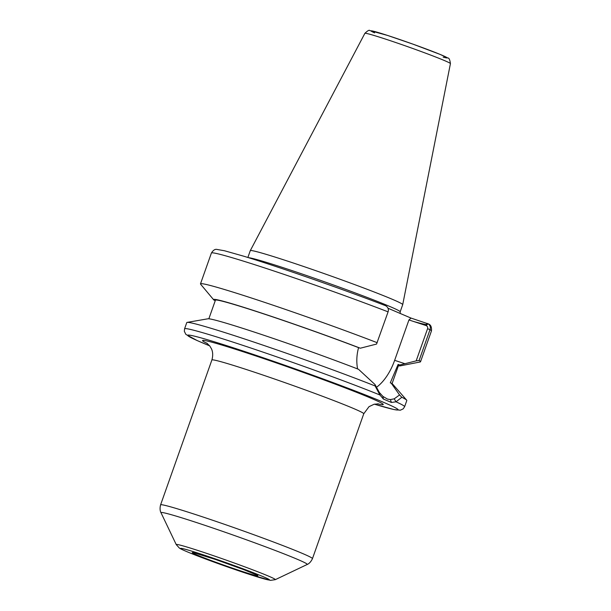 <?xml version="1.0" encoding="UTF-8"?>
<svg xmlns="http://www.w3.org/2000/svg" width="611" height="611" viewBox="0 0 611 611"><rect width="100%" height="100%" fill="white"/><g stroke="black" fill="none" stroke-linecap="round" stroke-linejoin="round"><path stroke-width="0.92" d="M386.022 305.928L385.213 305.569L386.022 305.928C388.138 307.463 388.833 309.441 388.092 311.854L376.544 344.069L360.314 348.209A99.135 3.735 -160.5 0 0 261.63 313.107A99.135 3.735 -160.5 0 0 213.697 299.825A99.135 3.735 -160.5 0 0 214.217 300.268L215.278 300.62M377.178 342.687A116.716 4.399 -160.5 0 0 262.325 301.597A116.716 4.399 -160.5 0 0 200.484 283.863A116.716 4.399 -160.5 0 0 200.614 284.207L213.697 299.825M427.563 328.726L430.022 329.642A116.716 4.399 -160.5 0 1 431.442 330.956C431.832 327.099 430.786 324.739 428.288 323.891L411.02 318.079L408.942 319.95L426.066 325.564C427.456 326.213 427.96 327.267 427.563 328.726L416.175 360.88L419.108 360.475L430.022 329.642C430.801 327.244 430.167 325.289 428.112 323.784L426.066 325.564M398.387 365.76A99.135 3.735 -160.5 0 0 400.213 365.874L420.208 361.972A116.716 4.399 -160.5 0 0 420.521 361.781A116.716 4.399 -160.5 0 0 419.108 360.475M416.175 360.88L399.854 364.981L398.112 364.408L390.284 382.853L391.2 383.15A98.241 3.704 -160.5 0 1 392.743 384.227L406.659 400.136A116.716 4.399 -160.5 0 0 401.832 397.287L399.556 394.95L394.232 398.823L390.391 399.579L387.466 399.075L382.937 396.417L379.355 392.506L375.009 384.54L375.108 385.953L379.935 394.989L383.38 399.044L391.414 402.45L396.02 401.809L401.832 397.287M400.213 365.874A99.135 3.735 -160.5 0 0 399.854 364.981M209.649 345.834A111.637 4.208 -160.5 0 1 202.661 342.931A111.637 4.208 -160.5 0 1 228.735 346.315A111.637 4.208 -160.5 0 1 368.41 396.127A111.637 4.208 -160.5 0 1 374.398 404.177L394.049 409.576L400.365 410.202L403.191 408.851L404.612 406.72L406.811 400.503A116.716 4.399 -160.5 0 0 406.659 400.136M399.556 394.95L391.2 383.15M375.108 385.953A116.716 4.399 -160.5 0 0 259.148 343.848A116.716 4.399 -160.5 0 0 187.119 322.394A116.716 4.399 -160.5 0 0 186.775 322.585L184.575 328.794L184.331 331.322L185.904 334.423L197.116 340.541L209.665 345.849M388.016 308.25L411.02 318.079M187.119 322.394L207.946 318.789A98.241 3.704 -160.5 0 1 263.761 335.233A98.241 3.704 -160.5 0 1 358.504 369.281L375.009 384.54M357.588 368.983C356.305 361.895 356.633 354.777 358.573 347.636L360.314 348.209M408.942 319.95L394.645 360.337A40.853 21.469 -71.8 0 1 376.292 387.427M358.573 347.636A97.18 3.658 -160.5 0 0 264.731 314.222A97.18 3.658 -160.5 0 0 215.431 300.184L208.84 318.797M248.54 257.689A80.851 3.047 -160.5 0 1 308.983 276.363A80.851 3.047 -160.5 0 1 389.314 306.271A80.851 3.047 -160.5 0 1 400.174 311.816L402.718 304.645A80.851 3.047 -160.5 0 0 402.718 304.629A80.851 3.047 -160.5 0 0 391.857 299.1A80.851 3.047 -160.5 0 0 306.844 267.58A80.851 3.047 -160.5 0 0 250.289 250.647A80.851 3.047 -160.5 0 0 250.281 250.663L247.867 257.483M392.048 383.67L398.639 365.065A97.18 3.658 -160.5 0 0 398.112 364.408M388.092 311.854A116.716 4.399 -160.5 0 0 273.239 270.765A116.716 4.399 -160.5 0 0 211.406 253.03L200.484 283.863M425.233 325.289L427.31 323.425M413.792 321.539A111.637 4.208 -160.5 0 0 427.097 324.662M394.232 398.823L396.02 401.809A116.716 4.399 -160.5 0 1 404.612 406.72M382.937 396.417L383.38 399.044M391.414 402.45L390.391 399.579M184.575 328.794A116.716 4.399 -160.5 0 1 258.43 350.569A116.716 4.399 -160.5 0 1 379.935 394.989L379.355 392.506M404.963 363.721L394.645 360.337M443.174 57.151A40.349 1.52 -160.5 0 0 409.607 42.953A40.349 1.52 -160.5 0 0 374.589 32.864M444.334 60.512A45.374 1.711 -160.5 0 0 396.623 42.823A45.374 1.711 -160.5 0 0 364.889 33.322C367.662 30.687 369.296 29.763 369.785 30.55L387.542 35.43L412.899 44.122L440.119 54.41L447.832 57.999C449.024 57.839 449.887 59.71 450.429 63.613A45.374 1.711 -160.5 0 0 444.334 60.512M377.59 403.81A95.782 3.605 -160.5 0 0 294.105 369.136A95.782 3.605 -160.5 0 0 207.404 343.542M378.484 403.856L374.131 404.238L369.013 406.674L363.759 413.769A80.56 3.032 -160.5 0 0 352.937 408.24A80.56 3.032 -160.5 0 0 268.03 376.773A80.56 3.032 -160.5 0 0 211.887 359.986C213.858 353.097 211.605 349.102 211.291 348.491L209.802 346.025L206.663 343.008M363.759 413.769L312.458 558.637A80.56 3.032 -160.5 0 0 301.635 553.108A80.56 3.032 -160.5 0 0 216.737 521.641A80.56 3.032 -160.5 0 0 160.586 504.854L211.887 359.986M275.278 579.671A52.569 1.978 -160.5 0 0 268.275 576.013A52.569 1.978 -160.5 0 0 211.971 555.17A52.569 1.978 -160.5 0 0 176.243 544.607L179.382 548.075C179.886 548.388 180.505 549.068 190.785 553.276L226.337 566.519L248.097 573.943L270.406 580.366L275.278 579.671L307.173 564.488A77.582 2.925 -160.5 0 0 296.839 559.08A77.582 2.925 -160.5 0 0 213.743 528.316A77.582 2.925 -160.5 0 0 161.006 512.728C161.281 513.103 159.15 510.529 160.586 504.854M186.897 551.657A47.184 1.78 -160.5 0 0 247.929 573.882A47.184 1.78 -160.5 0 0 263.181 576.685A47.184 1.78 -160.5 0 0 202.149 554.46A47.184 1.78 -160.5 0 0 186.897 551.657M196.941 554.948A34.758 1.306 -160.5 0 0 241.903 571.323A34.758 1.306 -160.5 0 0 253.137 573.385A34.758 1.306 -160.5 0 0 208.175 557.018A34.758 1.306 -160.5 0 0 196.941 554.948M385.419 305.637C343.222 289.347 277.6 266.457 243.529 256.146L224.543 250.77L217.02 249.441C215.08 248.96 213.208 250.159 211.406 253.03M431.442 330.956L420.521 361.781M400.174 311.816L400.205 313.489M364.889 33.322L250.289 250.647M450.429 63.613L402.718 304.629M307.173 564.488C306.722 564.61 309.998 563.945 312.458 558.637M176.243 544.607L161.006 512.728M193.496 552.642L215.652 559.523L243.942 569.719L256.811 575.058"/></g></svg>
